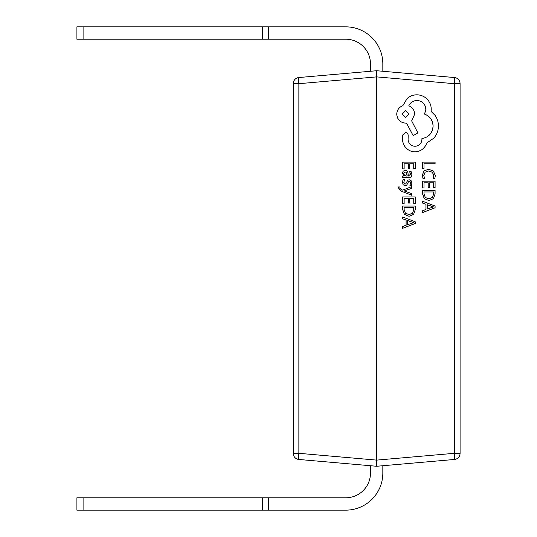 <?xml version="1.0" encoding="UTF-8"?>
<svg xmlns="http://www.w3.org/2000/svg" width="537" height="537" viewBox="0 0 537 537"><rect width="100%" height="100%" fill="white"/><g stroke="black" fill="none" stroke-linecap="round" stroke-linejoin="round"><path stroke-width="0.81" d="M405.422 132.525L402.609 135.116L402.609 140.392C402.918 143.594 404.254 146.306 406.616 148.521C409.033 150.696 411.852 151.796 415.074 151.83L415.128 151.83C420.88 151.38 424.774 148.434 426.787 142.983L433.822 138.157C436.836 134.639 438.38 130.592 438.454 126C438.407 122.027 437.252 118.449 434.977 115.28L431.063 111.347L431.238 109.293C431.198 105.326 429.775 101.902 426.969 99.016C424.163 96.271 420.78 94.874 416.819 94.814C413.141 94.861 409.906 96.11 407.113 98.566L402.844 105.715C399.045 107.158 397.024 109.991 396.789 114.206C397.306 119.644 400.273 122.624 405.69 123.141L406.583 123.141L413.168 135.653L417.887 132.881L411.657 120.906L414.678 114.206C414.416 110.112 412.456 107.313 408.805 105.802C410.422 102.453 413.154 100.667 416.994 100.446C422.411 100.963 425.378 103.943 425.901 109.38L424.566 114.119C429.902 116.14 432.755 120.134 433.111 126.094C432.513 133.122 428.808 137.291 421.981 138.6L421.981 139.318C421.579 143.56 419.269 145.889 415.041 146.286C411.033 145.977 408.717 143.829 408.093 139.855L408.18 135.297C408.019 133.612 407.1 132.693 405.422 132.525L402.663 135.116L402.663 140.392C402.972 143.594 404.307 146.306 406.67 148.521C409.087 150.696 411.906 151.796 415.128 151.83M416.94 100.446C422.357 100.963 425.324 103.943 425.848 109.38L424.512 114.119C429.848 116.14 432.701 120.134 433.057 126.094C432.46 133.122 428.754 137.291 421.928 138.6L421.928 139.318C421.525 143.56 419.216 145.889 414.987 146.286M416.819 94.814L416.766 94.814C413.087 94.861 409.852 96.11 407.059 98.566L402.79 105.715C398.991 107.158 396.971 109.991 396.736 114.206C397.252 119.644 400.219 122.624 405.636 123.141L406.529 123.141L413.168 135.653M411.651 186.621L402.723 190.138L401.099 189.447L399.837 187.836L400.018 186.943L398.568 186.943L398.441 187.957L401.3 191.165L411.651 195.24L411.651 193.602L404.193 190.957L411.651 188.38L411.651 186.621L402.696 190.132M409.234 179.747L407.818 180.19L405.838 183.782L404.985 184.184L403.777 182.325L404.643 179.734L403.019 179.734L402.495 182.171L403.206 184.788L405.14 185.802L406.616 185.272L408.543 181.714L409.375 181.372L410.248 181.848L410.583 183.09L409.932 185.372L411.456 185.372L411.852 183.245L411.141 180.754L409.234 179.747L407.764 180.19L405.784 183.782L404.932 184.184M409.322 181.372L410.194 181.848L410.523 183.09L409.932 185.372M403.019 179.734L402.441 182.171L403.153 184.788L405.14 185.802M402.703 176.029L402.649 177.606L408.462 177.606C410.724 177.606 411.859 176.519 411.852 174.357L411.02 171.269L409.496 171.269L410.583 174.21L408.388 176.029L408.019 173.37C407.744 171.384 406.771 170.39 405.099 170.39L403.2 171.162L402.495 173.236L404.086 175.988L402.703 176.029L402.703 177.606M405.099 170.39L403.146 171.162L402.441 173.236L404.032 176.029M409.496 171.269L410.523 174.21L408.388 176.029M422.572 201.261L422.518 203.053L425.942 204.261L425.942 209.49L422.518 210.773L422.518 212.565L435.091 207.779L435.091 206.047L422.572 201.261L422.572 203.053L425.995 204.261L425.995 209.49L422.572 210.773L422.572 212.565M422.572 190.326L422.518 193.783L424.27 198.663L428.935 200.563L433.433 198.663L435.091 193.911L435.091 190.326L422.572 190.326L422.572 193.783L424.324 198.663L428.989 200.563M422.518 181.191L422.518 187.95L423.995 187.95L423.995 182.815L428.157 182.815L428.157 187.312L429.647 187.312L429.647 182.815L433.601 182.815L433.601 187.668L435.091 187.668L435.091 181.191L422.518 181.191M433.104 178.673L434.789 178.673L435.306 175.7L433.46 171.081L428.593 169.262L424.015 170.88L422.304 175.196L423.035 178.673L424.639 178.673L423.8 175.431L425.116 172.202L428.687 170.967L432.453 172.29L433.842 175.713L433.104 178.673L433.789 175.713L432.399 172.29L428.633 170.967M376.659 466.27L454.45 459.464A6.182 6.182 0 0 0 460.088 453.309L460.088 83.691A6.182 6.182 0 0 0 454.45 77.536A6.182 6.182 0 0 1 460.088 83.691L454.45 83.691L376.659 76.885L376.659 460.115L454.45 453.309L454.45 83.691A6.182 0.537 -85 0 0 454.45 77.536L376.659 70.73L298.861 77.536A6.182 6.182 0 0 0 293.222 83.691L293.222 453.309A6.182 6.182 0 0 0 298.861 459.464A6.182 0.537 -85 0 1 298.861 453.309L376.659 460.115L376.659 466.27L298.861 459.464M423.995 163.745L435.091 163.745L435.091 162.12L422.518 162.12L422.518 168.752L423.995 168.752L423.995 163.745L435.037 163.745M402.649 162.12L402.649 168.887L404.133 168.887L404.133 163.745L408.295 163.745L408.295 168.242L409.778 168.242L409.778 163.745L413.732 163.745L413.732 168.598L415.229 168.598L415.229 162.12L402.649 162.12M402.649 196.931L402.649 203.691L404.133 203.691L404.133 198.556L408.295 198.556L408.295 203.053L409.778 203.053L409.778 198.556L413.732 198.556L413.732 203.409L415.229 203.409L415.229 196.931L402.649 196.931M402.703 206.067L402.649 209.524L404.408 214.404L409.073 216.304L413.571 214.404L415.229 209.652L415.229 206.067L402.703 206.067L402.703 209.524L404.462 214.404L409.127 216.304M402.703 216.995L402.649 218.794L406.079 220.002L406.079 225.231L402.649 226.513L402.649 228.306L415.229 223.52L415.229 221.788L402.703 216.995L402.703 218.794L406.133 220.002L406.133 225.231L402.703 226.513L402.703 228.306M262.318 26.85L268.5 26.85L268.5 39.208L262.318 39.208L262.318 26.85L83.094 26.85L83.094 39.208L76.912 39.208L76.912 26.85L83.094 26.85M262.318 39.208L83.094 39.208M293.222 453.309L298.861 453.309L298.861 83.691L293.222 83.691A6.182 6.182 0 0 1 298.861 77.536A6.182 0.537 -95 0 0 298.861 83.691L376.659 76.885L376.659 70.73M454.45 459.464A6.182 0.537 -95 0 0 454.45 453.309L460.088 453.309A6.182 6.182 0 0 1 454.45 459.464M382.834 71.273L382.834 63.93A37.08 37.08 0 0 0 345.754 26.85L268.5 26.85L345.754 26.85M268.5 39.208L345.754 39.208A24.722 24.722 0 0 1 370.476 63.93L370.476 71.273M262.318 510.15L262.318 497.792L268.5 497.792L268.5 510.15L345.754 510.15L76.912 510.15L76.912 497.792L83.094 497.792L83.094 510.15M382.834 465.727L382.834 473.07A37.08 37.08 0 0 1 345.754 510.15M268.5 497.792L345.754 497.792A24.722 24.722 0 0 0 370.476 473.07L370.476 465.727M262.318 497.792L83.094 497.792M422.572 162.12L422.572 168.752M428.593 169.262L424.069 170.88L422.357 175.196L423.089 178.673M423.995 182.815L428.211 182.815L428.211 187.312M429.647 182.815L433.654 182.815L433.654 187.668M422.572 181.191L422.572 187.95M433.654 191.951L423.995 191.951L423.995 193.776L425.304 197.509L428.949 198.851L432.473 197.475L433.654 193.85L433.654 191.951M428.895 198.851L432.419 197.475L433.601 193.85L433.601 191.951L423.995 191.951M427.412 204.772L427.412 208.994L433.493 206.899L427.412 204.772M427.412 208.974L433.44 206.899L427.412 204.792M404.133 163.745L408.348 163.745L408.348 168.242M409.778 163.745L413.785 163.745L413.785 168.598M402.703 162.12L402.703 168.887M406.361 172.404L405.227 171.988L404.186 172.444L403.784 173.646L404.509 175.357L406.334 176.029L407.194 176.029L406.912 173.928L406.361 172.404L405.173 171.988M407.14 176.029L406.308 172.404M398.622 186.943L398.494 187.957L401.354 191.165L411.651 195.24M404.133 198.556L408.348 198.556L408.348 203.053M409.778 198.556L413.785 198.556L413.785 203.409M402.703 196.931L402.703 203.691M413.785 207.691L404.133 207.691L404.133 209.517L405.442 213.249L409.08 214.592L412.611 213.216L413.785 209.591L413.785 207.691M409.026 214.592L412.557 213.216L413.732 209.591L413.732 207.691L404.133 207.691M407.543 220.512L407.543 224.735L413.624 222.64L407.543 220.512M407.543 224.714L413.571 222.64L407.543 220.532M402.126 114.119L405.603 117.603L409.073 114.119L405.603 110.629L402.126 114.119M405.576 117.603L409.019 114.119L405.576 110.629"/></g></svg>
